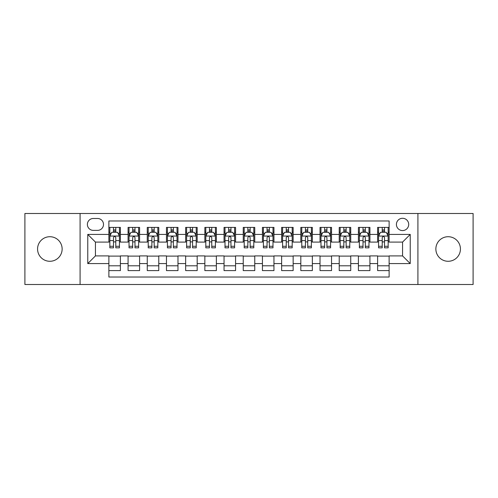 <?xml version="1.0" encoding="UTF-8"?>
<svg xmlns="http://www.w3.org/2000/svg" width="498" height="498" viewBox="0 0 498 498"><rect width="100%" height="100%" fill="white"/><g stroke="black" fill="none" stroke-linecap="round" stroke-linejoin="round"><path stroke-width="0.75" d="M448.144 236.718A12.282 12.282 0 0 0 435.862 249A12.282 12.282 0 0 0 448.144 261.282A12.282 12.282 0 0 0 460.432 249A12.282 12.282 0 0 0 448.144 236.718M49.856 236.718A12.282 12.282 0 0 0 37.568 249A12.282 12.282 0 0 0 49.856 261.282A12.282 12.282 0 0 0 62.138 249A12.282 12.282 0 0 0 49.856 236.718M402.558 218.286A6.144 6.144 0 0 0 396.414 224.43A6.144 6.144 0 0 0 402.558 230.574A6.144 6.144 0 0 0 408.702 224.43A6.144 6.144 0 0 0 402.558 218.286M417.915 284.507L473.1 284.507L473.1 213.493L417.915 213.493L417.915 284.507L80.085 284.507L80.085 213.493L24.9 213.493L24.9 284.507L80.085 284.507M389.125 227.405L377.609 227.405L377.609 234.415L369.927 234.415L369.927 242.09L377.609 242.09L377.609 234.415M369.927 234.415L369.927 227.405L358.411 227.405L358.411 234.415L350.735 234.415L350.735 242.09L358.411 242.09L358.411 234.415M350.735 234.415L350.735 227.405L339.219 227.405L339.219 234.415L331.537 234.415L331.537 242.09L339.219 242.09L339.219 234.415M331.537 234.415L331.537 227.405L320.021 227.405L320.021 234.415L312.346 234.415L312.346 242.09L320.021 242.09L320.021 234.415M312.346 234.415L312.346 227.405L300.823 227.405L300.823 234.415L293.148 234.415L293.148 242.09L300.823 242.09L300.823 234.415M293.148 234.415L293.148 227.405L281.631 227.405L281.631 234.415L273.956 234.415L273.956 242.09L281.631 242.09L281.631 234.415M273.956 234.415L273.956 227.405L262.434 227.405L262.434 234.415L254.758 234.415L254.758 242.09L262.434 242.09L262.434 234.415M254.758 234.415L254.758 227.405L243.242 227.405L243.242 234.415L235.566 234.415L235.566 242.09L243.242 242.09L243.242 234.415M235.566 234.415L235.566 227.405L224.044 227.405L224.044 234.415L216.369 234.415L216.369 242.09L224.044 242.09L224.044 234.415M216.369 234.415L216.369 227.405L204.852 227.405L204.852 234.415L197.177 234.415L197.177 242.09L204.852 242.09L204.852 234.415M197.177 234.415L197.177 227.405L185.654 227.405L185.654 234.415L177.979 234.415L177.979 242.09L185.654 242.09L185.654 234.415M177.979 234.415L177.979 227.405L166.463 227.405L166.463 234.415L158.781 234.415L158.781 242.09L166.463 242.09L166.463 234.415M158.781 234.415L158.781 227.405L147.265 227.405L147.265 234.415L139.589 234.415L139.589 242.09L147.265 242.09L147.265 234.415M139.589 234.415L139.589 227.405L128.073 227.405L128.073 242.09L120.392 242.09L120.392 227.405L108.875 227.405M108.875 270.595L120.392 270.595L120.392 255.91L128.073 255.91L128.073 270.595L139.589 270.595L139.589 255.91L147.265 255.91L147.265 263.585L139.589 263.585M147.265 263.585L147.265 270.595L158.781 270.595L158.781 255.91L166.463 255.91L166.463 263.585L158.781 263.585M166.463 263.585L166.463 270.595L177.979 270.595L177.979 255.91L185.654 255.91L185.654 263.585L177.979 263.585M185.654 263.585L185.654 270.595L197.177 270.595L197.177 255.91L204.852 255.91L204.852 263.585L197.177 263.585M204.852 263.585L204.852 270.595L216.369 270.595L216.369 255.91L224.044 255.91L224.044 263.585L216.369 263.585M224.044 263.585L224.044 270.595L235.566 270.595L235.566 255.91L243.242 255.91L243.242 263.585L235.566 263.585M243.242 263.585L243.242 270.595L254.758 270.595L254.758 255.91L262.434 255.91L262.434 263.585L254.758 263.585M262.434 263.585L262.434 270.595L273.956 270.595L273.956 255.91L281.631 255.91L281.631 263.585L273.956 263.585M281.631 263.585L281.631 270.595L293.148 270.595L293.148 255.91L300.823 255.91L300.823 263.585L293.148 263.585M300.823 263.585L300.823 270.595L312.346 270.595L312.346 255.91L320.021 255.91L320.021 263.585L312.346 263.585M320.021 263.585L320.021 270.595L331.537 270.595L331.537 255.91L339.219 255.91L339.219 263.585L331.537 263.585M339.219 263.585L339.219 270.595L350.735 270.595L350.735 255.91L358.411 255.91L358.411 263.585L350.735 263.585M358.411 263.585L358.411 270.595L369.927 270.595L369.927 255.91L377.609 255.91L377.609 263.585L369.927 263.585M93.331 230.381L97.552 230.381A5.951 5.951 0 0 0 103.503 224.43A5.951 5.951 0 0 0 97.552 218.479L93.331 218.479A5.951 5.951 0 0 0 87.38 224.43A5.951 5.951 0 0 0 93.331 230.381M417.915 213.493L80.085 213.493M389.125 234.415L389.125 220.975L108.875 220.975L108.875 242.09L95.442 242.09L95.442 255.91L108.875 255.91L108.875 277.025L389.125 277.025L389.125 255.91L402.558 255.91L402.558 242.09L389.125 242.09L389.125 234.415L410.234 234.415L410.234 263.585L389.125 263.585M108.875 263.585L87.766 263.585L87.766 234.415L108.875 234.415M377.609 263.585L377.609 270.595L389.125 270.595M108.875 232.205L109.84 232.205M113.482 232.205L115.785 232.205M119.433 232.205L120.392 232.205M108.875 241.897L109.84 241.897M113.482 241.897L115.785 241.897M119.433 241.897L120.392 241.897M108.875 256.103L120.392 256.103M108.875 265.795L120.392 265.795M128.073 241.897L129.032 241.897M132.68 241.897L134.983 241.897M138.631 241.897L139.589 241.897M128.073 232.205L129.032 232.205M132.68 232.205L134.983 232.205M138.631 232.205L139.589 232.205M128.073 256.103L139.589 256.103M128.073 265.795L139.589 265.795M147.265 256.103L158.781 256.103M147.265 265.795L158.781 265.795M147.265 232.205L148.23 232.205M151.871 232.205L154.175 232.205M157.822 232.205L158.781 232.205M147.265 241.897L148.23 241.897M151.871 241.897L154.175 241.897M157.822 241.897L158.781 241.897M166.463 256.103L177.979 256.103M166.463 265.795L177.979 265.795M166.463 232.205L167.421 232.205M171.069 232.205L173.372 232.205M177.02 232.205L177.979 232.205M166.463 241.897L167.421 241.897M171.069 241.897L173.372 241.897M177.02 241.897L177.979 241.897M185.654 256.103L197.177 256.103M185.654 265.795L197.177 265.795M185.654 232.205L186.619 232.205M190.261 232.205L192.564 232.205M196.212 232.205L197.177 232.205M185.654 241.897L186.619 241.897M190.261 241.897L192.564 241.897M196.212 241.897L197.177 241.897M204.852 256.103L216.369 256.103M204.852 265.795L216.369 265.795M204.852 232.205L205.811 232.205M209.459 232.205L211.762 232.205M215.41 232.205L216.369 232.205M204.852 241.897L205.811 241.897M209.459 241.897L211.762 241.897M215.41 241.897L216.369 241.897M224.044 256.103L235.566 256.103M224.044 265.795L235.566 265.795M224.044 232.205L225.009 232.205M228.65 232.205L230.954 232.205M234.602 232.205L235.566 232.205M224.044 241.897L225.009 241.897M228.65 241.897L230.954 241.897M234.602 241.897L235.566 241.897M243.242 256.103L254.758 256.103M243.242 265.795L254.758 265.795M243.242 232.205L244.201 232.205M247.848 232.205L250.152 232.205M253.799 232.205L254.758 232.205M243.242 241.897L244.201 241.897M247.848 241.897L250.152 241.897M253.799 241.897L254.758 241.897M262.434 256.103L273.956 256.103M262.434 265.795L273.956 265.795M262.434 232.205L263.398 232.205M267.046 232.205L269.35 232.205M272.991 232.205L273.956 232.205M262.434 241.897L263.398 241.897M267.046 241.897L269.35 241.897M272.991 241.897L273.956 241.897M281.631 256.103L293.148 256.103M281.631 265.795L293.148 265.795M281.631 232.205L282.59 232.205M286.238 232.205L288.541 232.205M292.189 232.205L293.148 232.205M281.631 241.897L282.59 241.897M286.238 241.897L288.541 241.897M292.189 241.897L293.148 241.897M300.823 256.103L312.346 256.103M300.823 265.795L312.346 265.795M300.823 232.205L301.788 232.205M305.436 232.205L307.739 232.205M311.381 232.205L312.346 232.205M300.823 241.897L301.788 241.897M305.436 241.897L307.739 241.897M311.381 241.897L312.346 241.897M320.021 256.103L331.537 256.103M320.021 265.795L331.537 265.795M320.021 232.205L320.98 232.205M324.628 232.205L326.931 232.205M330.579 232.205L331.537 232.205M320.021 241.897L320.98 241.897M324.628 241.897L326.931 241.897M330.579 241.897L331.537 241.897M339.219 256.103L350.735 256.103M339.219 265.795L350.735 265.795M339.219 232.205L340.178 232.205M343.825 232.205L346.129 232.205M349.77 232.205L350.735 232.205M339.219 241.897L340.178 241.897M343.825 241.897L346.129 241.897M349.77 241.897L350.735 241.897M358.411 256.103L369.927 256.103M358.411 265.795L369.927 265.795M358.411 232.205L359.369 232.205M363.017 232.205L365.32 232.205M368.968 232.205L369.927 232.205M358.411 241.897L359.369 241.897M363.017 241.897L365.32 241.897M368.968 241.897L369.927 241.897M377.609 256.103L389.125 256.103M377.609 265.795L389.125 265.795M377.609 232.205L378.567 232.205M382.215 232.205L384.518 232.205M388.16 232.205L389.125 232.205M377.609 241.897L378.567 241.897M382.215 241.897L384.518 241.897M388.16 241.897L389.125 241.897M95.442 242.09L87.766 234.415M95.442 255.91L87.766 263.585M410.234 234.415L402.558 242.09M410.234 263.585L402.558 255.91M115.785 229.902L113.482 229.902M119.433 246.286L115.785 246.286L115.785 247.848L119.433 247.848L119.433 236.139L117.516 232.298L111.757 232.298L109.84 236.139L109.84 247.848L113.482 247.848L113.482 246.286L109.84 246.286M109.84 236.139L109.84 227.405M119.433 236.139L119.433 227.405M113.482 232.298L113.482 227.405M115.785 227.405L115.785 232.298M115.785 246.286L115.785 237.577C115.019 236.102 114.254 236.102 113.482 237.577L113.482 246.286M134.983 229.902L132.68 229.902M138.631 246.286L134.983 246.286L134.983 247.848L138.631 247.848L138.631 236.139L136.707 232.298L130.949 232.298L129.032 236.139L129.032 247.848L132.68 247.848L132.68 246.286L129.032 246.286M129.032 236.139L129.032 227.405M138.631 236.139L138.631 227.405M132.68 232.298L132.68 227.405M134.983 227.405L134.983 232.298M134.983 246.286L134.983 237.577C134.217 236.102 133.445 236.102 132.68 237.577L132.68 246.286M154.175 229.902L151.871 229.902M157.822 246.286L154.175 246.286L154.175 247.848L157.822 247.848L157.822 236.139L155.905 232.298L150.147 232.298L148.23 236.139L148.23 247.848L151.871 247.848L151.871 246.286L148.23 246.286M148.23 236.139L148.23 227.405M157.822 236.139L157.822 227.405M151.871 232.298L151.871 227.405M154.175 227.405L154.175 232.298M154.175 246.286L154.175 237.577C153.409 236.102 152.643 236.102 151.871 237.577L151.871 246.286M173.372 229.902L171.069 229.902M177.02 246.286L173.372 246.286L173.372 247.848L177.02 247.848L177.02 236.139L175.097 232.298L169.339 232.298L167.421 236.139L167.421 247.848L171.069 247.848L171.069 246.286L167.421 246.286M167.421 236.139L167.421 227.405M177.02 236.139L177.02 227.405M171.069 232.298L171.069 227.405M173.372 227.405L173.372 232.298M173.372 246.286L173.372 237.577C172.607 236.102 171.835 236.102 171.069 237.577L171.069 246.286M192.564 229.902L190.261 229.902M196.212 246.286L192.564 246.286L192.564 247.848L196.212 247.848L196.212 236.139L194.295 232.298L188.537 232.298L186.619 236.139L186.619 247.848L190.261 247.848L190.261 246.286L186.619 246.286M186.619 236.139L186.619 227.405M196.212 236.139L196.212 227.405M190.261 232.298L190.261 227.405M192.564 227.405L192.564 232.298M192.564 246.286L192.564 237.577C191.798 236.102 191.033 236.102 190.261 237.577L190.261 246.286M211.762 229.902L209.459 229.902M215.41 246.286L211.762 246.286L211.762 247.848L215.41 247.848L215.41 236.139L213.493 232.298L207.728 232.298L205.811 236.139L205.811 247.848L209.459 247.848L209.459 246.286L205.811 246.286M205.811 236.139L205.811 227.405M215.41 236.139L215.41 227.405M209.459 232.298L209.459 227.405M211.762 227.405L211.762 232.298M211.762 246.286L211.762 237.577C210.996 236.102 210.224 236.102 209.459 237.577L209.459 246.286M230.954 229.902L228.65 229.902M234.602 246.286L230.954 246.286L230.954 247.848L234.602 247.848L234.602 236.139L232.684 232.298L226.926 232.298L225.009 236.139L225.009 247.848L228.65 247.848L228.65 246.286L225.009 246.286M225.009 236.139L225.009 227.405M234.602 236.139L234.602 227.405M228.65 232.298L228.65 227.405M230.954 227.405L230.954 232.298M230.954 246.286L230.954 237.577C230.188 236.102 229.422 236.102 228.65 237.577L228.65 246.286M250.152 229.902L247.848 229.902M253.799 246.286L250.152 246.286L250.152 247.848L253.799 247.848L253.799 236.139L251.882 232.298L246.118 232.298L244.201 236.139L244.201 247.848L247.848 247.848L247.848 246.286L244.201 246.286M244.201 236.139L244.201 227.405M253.799 236.139L253.799 227.405M247.848 232.298L247.848 227.405M250.152 227.405L250.152 232.298M250.152 246.286L250.152 237.577C249.386 236.102 248.614 236.102 247.848 237.577L247.848 246.286M269.35 229.902L267.046 229.902M272.991 246.286L269.35 246.286L269.35 247.848L272.991 247.848L272.991 236.139L271.074 232.298L265.316 232.298L263.398 236.139L263.398 247.848L267.046 247.848L267.046 246.286L263.398 246.286M263.398 236.139L263.398 227.405M272.991 236.139L272.991 227.405M267.046 232.298L267.046 227.405M269.35 227.405L269.35 232.298M269.35 246.286L269.35 237.577C268.578 236.102 267.812 236.102 267.046 237.577L267.046 246.286M288.541 229.902L286.238 229.902M292.189 246.286L288.541 246.286L288.541 247.848L292.189 247.848L292.189 236.139L290.272 232.298L284.507 232.298L282.59 236.139L282.59 247.848L286.238 247.848L286.238 246.286L282.59 246.286M282.59 236.139L282.59 227.405M292.189 236.139L292.189 227.405M286.238 232.298L286.238 227.405M288.541 227.405L288.541 232.298M288.541 246.286L288.541 237.577C287.776 236.102 287.01 236.102 286.238 237.577L286.238 246.286M307.739 229.902L305.436 229.902M311.381 246.286L307.739 246.286L307.739 247.848L311.381 247.848L311.381 236.139L309.463 232.298L303.705 232.298L301.788 236.139L301.788 247.848L305.436 247.848L305.436 246.286L301.788 246.286M301.788 236.139L301.788 227.405M311.381 236.139L311.381 227.405M305.436 232.298L305.436 227.405M307.739 227.405L307.739 232.298M307.739 246.286L307.739 237.577C306.967 236.102 306.202 236.102 305.436 237.577L305.436 246.286M326.931 229.902L324.628 229.902M330.579 246.286L326.931 246.286L326.931 247.848L330.579 247.848L330.579 236.139L328.661 232.298L322.903 232.298L320.98 236.139L320.98 247.848L324.628 247.848L324.628 246.286L320.98 246.286M320.98 236.139L320.98 227.405M330.579 236.139L330.579 227.405M324.628 232.298L324.628 227.405M326.931 227.405L326.931 232.298M326.931 246.286L326.931 237.577C326.165 236.102 325.399 236.102 324.628 237.577L324.628 246.286M346.129 229.902L343.825 229.902M349.77 246.286L346.129 246.286L346.129 247.848L349.77 247.848L349.77 236.139L347.853 232.298L342.095 232.298L340.178 236.139L340.178 247.848L343.825 247.848L343.825 246.286L340.178 246.286M340.178 236.139L340.178 227.405M349.77 236.139L349.77 227.405M343.825 232.298L343.825 227.405M346.129 227.405L346.129 232.298M346.129 246.286L346.129 237.577C345.357 236.102 344.591 236.102 343.825 237.577L343.825 246.286M365.32 229.902L363.017 229.902M368.968 246.286L365.32 246.286L365.32 247.848L368.968 247.848L368.968 236.139L367.051 232.298L361.293 232.298L359.369 236.139L359.369 247.848L363.017 247.848L363.017 246.286L359.369 246.286M359.369 236.139L359.369 227.405M368.968 236.139L368.968 227.405M363.017 232.298L363.017 227.405M365.32 227.405L365.32 232.298M365.32 246.286L365.32 237.577C364.555 236.102 363.789 236.102 363.017 237.577L363.017 246.286M384.518 229.902L382.215 229.902M388.16 246.286L384.518 246.286L384.518 247.848L388.16 247.848L388.16 236.139L386.243 232.298L380.484 232.298L378.567 236.139L378.567 247.848L382.215 247.848L382.215 246.286L378.567 246.286M378.567 236.139L378.567 227.405M388.16 236.139L388.16 227.405M382.215 232.298L382.215 227.405M384.518 227.405L384.518 232.298M384.518 246.286L384.518 237.577C383.746 236.102 382.981 236.102 382.215 237.577L382.215 246.286M128.073 263.585L120.392 263.585M128.073 234.415L120.392 234.415M119.389 236.046L109.884 236.046M109.84 233.357L111.228 233.357M118.045 233.357L119.433 233.357M113.482 240.59L109.84 240.59M119.433 240.59L115.785 240.59M115.785 231.122L113.482 231.122M138.581 236.046L129.082 236.046M129.032 233.357L130.426 233.357M137.236 233.357L138.631 233.357M132.68 240.59L129.032 240.59M138.631 240.59L134.983 240.59M134.983 231.122L132.68 231.122M157.779 236.046L148.273 236.046M148.23 233.357L149.618 233.357M156.434 233.357L157.822 233.357M151.871 240.59L148.23 240.59M157.822 240.59L154.175 240.59M154.175 231.122L151.871 231.122M176.971 236.046L167.471 236.046M167.421 233.357L168.816 233.357M175.626 233.357L177.02 233.357M171.069 240.59L167.421 240.59M177.02 240.59L173.372 240.59M173.372 231.122L171.069 231.122M196.168 236.046L186.663 236.046M186.619 233.357L188.007 233.357M194.824 233.357L196.212 233.357M190.261 240.59L186.619 240.59M196.212 240.59L192.564 240.59M192.564 231.122L190.261 231.122M215.36 236.046L205.861 236.046M205.811 233.357L207.205 233.357M214.016 233.357L215.41 233.357M209.459 240.59L205.811 240.59M215.41 240.59L211.762 240.59M211.762 231.122L209.459 231.122M234.558 236.046L225.052 236.046M225.009 233.357L226.397 233.357M233.213 233.357L234.602 233.357M228.65 240.59L225.009 240.59M234.602 240.59L230.954 240.59M230.954 231.122L228.65 231.122M253.75 236.046L244.25 236.046M244.201 233.357L245.595 233.357M252.405 233.357L253.799 233.357M247.848 240.59L244.201 240.59M253.799 240.59L250.152 240.59M250.152 231.122L247.848 231.122M272.948 236.046L263.442 236.046M263.398 233.357L264.787 233.357M271.603 233.357L272.991 233.357M267.046 240.59L263.398 240.59M272.991 240.59L269.35 240.59M269.35 231.122L267.046 231.122M292.139 236.046L282.64 236.046M282.59 233.357L283.985 233.357M290.795 233.357L292.189 233.357M286.238 240.59L282.59 240.59M292.189 240.59L288.541 240.59M288.541 231.122L286.238 231.122M311.337 236.046L301.832 236.046M301.788 233.357L303.176 233.357M309.993 233.357L311.381 233.357M305.436 240.59L301.788 240.59M311.381 240.59L307.739 240.59M307.739 231.122L305.436 231.122M330.529 236.046L321.029 236.046M320.98 233.357L322.374 233.357M329.184 233.357L330.579 233.357M324.628 240.59L320.98 240.59M330.579 240.59L326.931 240.59M326.931 231.122L324.628 231.122M349.727 236.046L340.221 236.046M340.178 233.357L341.566 233.357M348.382 233.357L349.77 233.357M343.825 240.59L340.178 240.59M349.77 240.59L346.129 240.59M346.129 231.122L343.825 231.122M368.918 236.046L359.419 236.046M359.369 233.357L360.764 233.357M367.574 233.357L368.968 233.357M363.017 240.59L359.369 240.59M368.968 240.59L365.32 240.59M365.32 231.122L363.017 231.122M388.116 236.046L378.611 236.046M378.567 233.357L379.955 233.357M386.772 233.357L388.16 233.357M382.215 240.59L378.567 240.59M388.16 240.59L384.518 240.59M384.518 231.122L382.215 231.122"/></g></svg>
